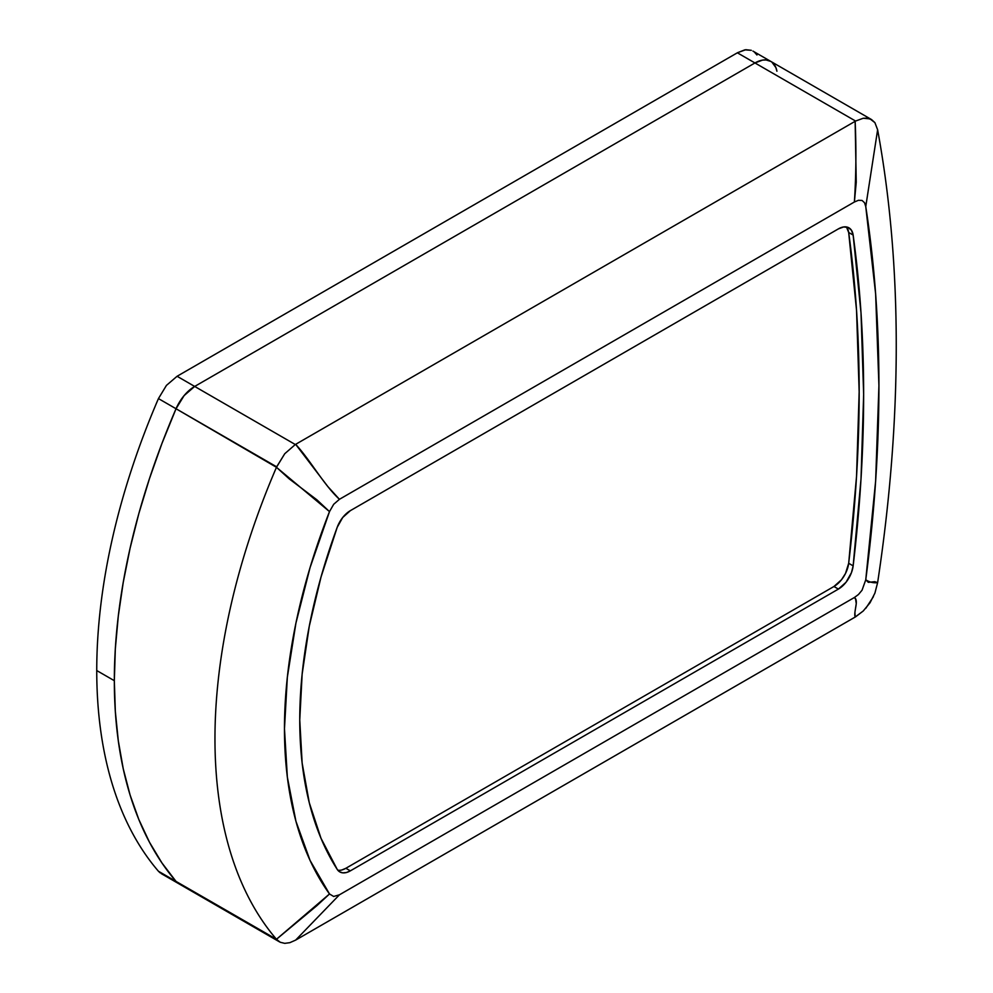 <?xml version="1.0" encoding="UTF-8"?>
<svg xmlns="http://www.w3.org/2000/svg" width="993" height="993" viewBox="0 0 993 993"><rect width="100%" height="100%" fill="white"/><g stroke="black" fill="none" stroke-linecap="round" stroke-linejoin="round"><path stroke-width="1.49" d="M337.806 870.203A21.089 12.177 120 0 0 345.874 868.279L833.934 586.503L841.518 579.726L845.515 573.433L848.68 563.279L856.549 476.268L859.168 391.825L856.549 310.424L848.68 232.486L846.47 226.963A21.089 12.177 120 0 1 848.68 232.486L853.148 235.068A1390.051 802.555 -60 0 1 853.148 565.873L848.68 563.279A1390.051 802.555 120 0 0 848.68 232.486L853.148 235.068L861.018 313.006L863.649 394.407L861.018 478.849L853.148 565.873A21.089 12.177 -60 0 1 838.402 589.085L833.934 586.503A21.089 12.177 120 0 0 848.68 563.279L853.148 565.873L851.473 572.613L845.999 582.308L838.402 589.085L350.343 870.861L345.874 868.279L833.934 586.503L838.402 589.085L350.343 870.861A21.089 12.177 -60 0 1 339.805 871.916A21.089 12.177 -60 0 1 337.223 869.409A440.669 254.419 -60 0 1 337.223 527.258A21.089 12.177 -60 0 1 350.343 510.663L838.402 228.874A21.089 12.177 -60 0 1 848.941 227.831A21.089 12.177 -60 0 1 853.148 235.068L851.473 230.264L848.146 227.434L843.603 226.963L838.402 228.874L350.343 510.663L342.709 517.49L337.223 527.258L321.024 577.032L309.27 626.248L302.145 674.135L299.749 719.975L302.145 763.046L309.27 802.704L321.024 838.34L337.223 869.409L339.581 871.78L342.709 872.847L346.383 872.537L350.343 870.861L345.874 868.279L341.915 869.955M865.759 579.788L875.627 481.108L878.929 385.594L875.627 293.878L865.759 206.594L864.543 202.758L862.061 200.449L858.448 200.301L854.39 202.001L339.432 499.305L333.673 504.307L329.502 511.606L310.064 567.599L295.926 623.107L287.349 677.164L284.47 728.788L287.349 777.109L295.926 821.248L310.064 860.435L329.502 893.973L333.673 896.468L339.432 894.805L854.39 597.501L858.461 594.509L862.061 590.202L865.759 579.788L868.329 582.357L874.771 581.687L877.626 582.63A1473.066 850.48 120 0 0 877.626 129.785L874.907 122.648L870.005 118.85L863.227 118.266L855.581 121.047L295.306 444.529L284.755 453.714L276.464 467.306A523.683 302.344 120 0 0 276.464 939.279L316.953 905.591L329.502 893.973A462.279 266.894 -60 0 1 329.502 511.606L316.953 499.864L289.273 478.911L276.464 467.306L329.502 511.606L333.673 504.307L339.432 499.305C323.619 484.646 310.635 460.491 295.653 444.33L327.827 486.545L339.432 499.305L854.39 202.001L856.239 182.216L855.147 121.307C856.351 148.516 856.103 175.413 854.39 202.001L858.448 200.301L862.061 200.449L864.543 202.758L865.759 206.594L877.626 129.785L865.759 206.594A1411.661 815.03 -60 0 1 865.759 579.788L862.061 590.202L858.461 594.509L854.39 597.501C859.119 600.529 853.397 611.576 855.147 617.075L863.252 610.98L870.029 602.776L874.92 593.094L877.626 582.63C873.406 583.152 869.446 582.196 865.759 579.788M339.432 894.805L295.653 940.098L855.147 617.075L854.923 612.222L856.264 603.607L855.581 599.089L854.39 597.501L339.432 894.805L333.673 896.468L329.502 893.973L276.464 939.279L280.262 942.27L284.755 943.35L289.857 942.667L295.653 940.098L339.432 894.805M161.238 873.592L279.492 941.86L176.034 881.412L276.464 939.279A523.683 302.344 -60 0 1 276.464 467.306L176.034 408.744A523.683 302.344 120 0 0 176.034 881.412A31.627 18.259 120 0 0 178.864 883.77A31.627 18.259 -60 0 1 176.034 881.412L161.896 862.88L149.484 842.238L138.859 819.573L130.095 795.021L123.231 768.719L118.304 740.79L115.325 711.398L114.332 680.701L115.325 648.851L118.304 616.032L123.231 582.419L130.095 548.186L138.859 513.505L149.484 478.589L161.896 443.598L176.034 408.744L276.662 466.834L284.755 453.714L295.306 444.529L194.678 386.438A31.627 18.259 120 0 0 176.034 408.744L184.102 395.611L194.678 386.438L754.953 62.956L855.581 121.047L295.306 444.529L194.678 386.438L754.953 62.956L855.581 121.047L863.227 118.266L866.815 118.142L871.581 119.594L874.907 122.648L877.626 129.785A1473.066 850.48 -60 0 1 877.626 582.63L874.92 593.094M871.581 119.594L770.767 61.392A31.627 18.259 120 0 0 754.953 62.956L762.525 60.114L766.025 59.952L770.829 61.429L766.025 59.952L762.525 60.114L754.953 62.956L194.678 386.438L177.089 376.273L166.427 385.408L158.458 398.565A523.683 302.344 120 0 0 96.743 670.548L114.332 680.701A523.683 302.344 -60 0 1 176.034 408.744L158.446 398.59L176.034 408.744A31.627 18.259 -60 0 1 194.678 386.438L184.102 395.611L176.034 408.744L161.896 443.598L149.484 478.589L138.859 513.505L130.095 548.186L123.231 582.419L118.304 616.032L115.325 648.851L114.332 680.701L115.325 711.398L118.304 740.79L123.231 768.719L130.095 795.021L138.859 819.573L149.484 842.238L161.896 862.88L176.034 881.412L158.446 871.258L176.034 881.412A523.683 302.344 -60 0 1 114.332 680.701L96.743 670.548A523.683 302.344 120 0 0 158.446 871.258A523.683 302.344 -60 0 1 96.743 670.548A523.683 302.344 -60 0 1 158.446 398.59L166.427 385.408L177.064 376.285L737.365 52.803L754.953 62.956L194.678 386.438L177.089 376.273L737.365 52.803L754.953 62.956A31.627 18.259 -60 0 1 770.767 61.392A31.627 18.259 -60 0 1 776.923 71.223L775.868 67.549L776.923 71.223M863.252 610.98L855.581 616.827L295.653 940.098L289.857 942.667L284.755 943.35M873.443 596.619L865.809 608.312M774.192 64.508L775.868 67.549L771.946 62.187M160.109 872.835L158.458 871.271L160.109 872.835M737.514 52.716L745.83 49.7L751.329 50.32L744.837 49.849L737.514 52.716M770.767 61.392L752.93 51.09M754.444 52.145L756.976 55.012"/></g></svg>
